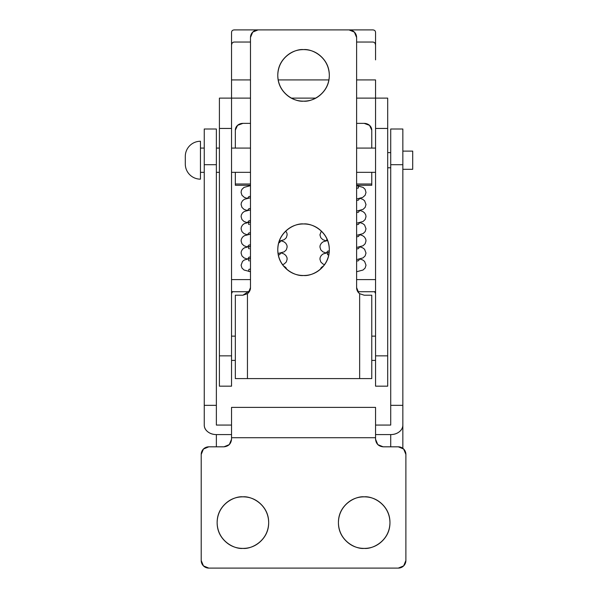 <?xml version="1.0" encoding="UTF-8"?>
<svg xmlns="http://www.w3.org/2000/svg" width="598" height="598" viewBox="0 0 598 598"><rect width="100%" height="100%" fill="white"/><g stroke="black" fill="none" stroke-linecap="round" stroke-linejoin="round"><path stroke-width="0.9" d="M216.371 425.066L231.538 425.066L216.371 425.066L216.371 405.339L204.247 405.339L204.247 164.697L216.371 164.697L216.371 129.011L204.247 129.004L204.247 164.697L216.371 164.697L216.371 425.066M390.718 129.325L390.718 425.066L375.559 425.066L390.718 425.066L390.718 164.697L402.85 164.697L402.85 129.011L390.718 129.004L390.718 164.697L402.85 164.697L402.85 405.339L390.718 405.339L402.85 405.339L402.85 425.066C402.85 427.69 401.669 429.932 399.3 431.793C396.93 433.647 394.067 434.582 390.718 434.582L375.559 434.582L390.718 434.582L390.718 446.818L390.718 434.582A12.132 9.516 180 0 0 402.85 425.066L402.85 129.325M204.247 129.325L204.247 425.066A12.132 9.516 180 0 0 216.371 434.582L216.371 446.818L216.371 434.582L231.538 434.582L216.371 434.582C213.023 434.582 210.167 433.647 207.798 431.793C205.428 429.932 204.247 427.69 204.247 425.066L204.247 405.339L216.371 405.339L216.371 129.325M402.85 448.321L402.85 425.066L402.85 448.321M303.545 101.152C296.01 102.191 278.13 94.454 277.778 75.385C278.13 56.309 296.01 48.573 303.545 49.612C310.668 49.612 316.738 52.123 321.769 57.154C326.807 62.192 329.319 68.262 329.319 75.385C329.319 82.502 326.807 88.571 321.769 93.609C316.738 98.64 310.668 101.152 303.545 101.152C296.429 101.152 290.359 98.64 285.321 93.609C280.29 88.571 277.778 82.502 277.778 75.385C277.778 68.262 280.29 62.192 285.321 57.154C290.359 52.123 296.429 49.612 303.545 49.612C311.087 48.573 328.967 56.309 329.319 75.385C328.967 94.454 311.087 102.191 303.545 101.152M303.545 275.499C296.01 276.538 278.13 268.801 277.778 249.725C278.13 230.649 296.01 222.919 303.545 223.958C310.668 223.958 316.738 226.47 321.769 231.501C326.807 236.539 329.319 242.609 329.319 249.725C329.319 256.848 326.807 262.918 321.769 267.949C316.738 272.987 310.668 275.499 303.545 275.499C296.429 275.499 290.359 272.987 285.321 267.949C280.29 262.918 277.778 256.848 277.778 249.725C277.778 242.609 280.29 236.539 285.321 231.501C290.359 226.47 296.429 223.958 303.545 223.958C311.087 222.919 328.967 230.649 329.319 249.725C328.967 268.801 311.087 276.538 303.545 275.499M356.61 37.48A7.58 7.58 0 0 0 349.03 29.9L258.067 29.9A7.58 7.58 0 0 0 250.487 37.48L250.487 287.631A7.58 7.58 0 0 1 247.452 293.693L242.908 295.21L235.328 295.21L235.328 378.594L359.645 378.594L359.645 293.693L358.83 292.99L356.61 287.631L356.61 37.48L354.39 32.12L349.03 29.9L258.067 29.9L252.707 32.12L250.487 37.48L250.487 287.631L248.267 292.99L247.452 293.7L247.452 378.594L371.769 378.594L371.769 295.21L364.189 295.21L359.645 293.693A7.58 7.58 0 0 1 356.61 287.631L356.61 37.48L354.39 32.12M371.769 295.21L364.189 295.21L359.645 293.693L359.645 378.594L371.769 378.594L371.769 295.21M235.328 378.594L247.452 378.594L247.452 293.693L242.908 295.21L235.328 295.21L235.328 378.594M356.617 287.944L356.61 287.631A7.58 7.58 0 0 0 359.645 293.693L364.189 295.21M250.128 289.925L250.487 287.631C250.502 289.963 249.493 291.988 247.452 293.693M242.908 295.21L249.874 290.621M242.908 548.388C235.365 549.427 217.485 541.691 217.134 522.615C217.485 503.546 235.365 495.809 242.908 496.848C250.024 496.848 256.101 499.36 261.132 504.391C266.162 509.429 268.681 515.498 268.681 522.615C268.681 529.738 266.162 535.808 261.132 540.846C256.101 545.877 250.024 548.388 242.908 548.388C235.791 548.388 229.714 545.877 224.684 540.846C219.645 535.808 217.134 529.738 217.134 522.615C217.134 515.498 219.645 509.429 224.684 504.391C229.714 499.36 235.791 496.848 242.908 496.848C250.442 495.809 268.33 503.546 268.681 522.615C268.33 541.691 250.442 549.427 242.908 548.388M364.189 548.388C356.655 549.427 338.767 541.691 338.416 522.615C338.767 503.546 356.655 495.809 364.189 496.848C371.306 496.848 377.383 499.36 382.414 504.391C387.444 509.429 389.963 515.498 389.963 522.615C389.963 529.738 387.444 535.808 382.414 540.846C377.383 545.877 371.306 548.388 364.189 548.388C357.073 548.388 350.996 545.877 345.965 540.846C340.935 535.808 338.416 529.738 338.416 522.615C338.416 515.498 340.935 509.429 345.965 504.391C350.996 499.36 357.073 496.848 364.189 496.848C371.732 495.809 389.612 503.546 389.963 522.615C389.612 541.691 371.732 549.427 364.189 548.388M223.958 446.818L229.318 444.598L231.538 439.238L229.318 444.598L223.958 446.818L208.792 446.818L203.432 449.038L201.212 454.398L201.212 560.52L203.432 565.88L208.792 568.1L398.298 568.1L403.665 565.88L405.885 560.52L405.885 454.398L403.665 449.038L398.298 446.818L383.139 446.818L377.779 444.598L383.139 446.818C378.571 446.332 376.045 443.806 375.559 439.238L377.779 444.598L375.559 439.238L375.559 437.721L231.538 437.721L231.538 439.238C231.052 443.806 228.526 446.332 223.958 446.818L208.792 446.818A7.58 7.58 0 0 0 201.212 454.398L201.212 560.52A7.58 7.58 0 0 0 208.792 568.1L398.298 568.1A7.58 7.58 0 0 0 405.885 560.52L405.885 454.398A7.58 7.58 0 0 0 398.298 446.818L383.139 446.818M231.538 407.425L231.538 437.721L375.559 437.721L375.559 407.425M375.559 439.238L375.559 407.582M231.538 407.582L231.538 439.238M219.406 386.173L219.406 98.124L231.538 98.124L219.406 98.124L219.406 386.173L231.538 386.173L231.538 98.124L250.487 98.124L231.538 98.124L231.538 128.443L219.406 128.443L231.538 128.443L231.538 355.855L219.406 355.855L231.538 355.855L231.538 386.173L219.406 386.173M387.691 386.173L387.691 98.124L375.559 98.124L375.559 128.443L375.559 98.124L387.691 98.124L387.691 128.443L375.559 128.443L375.559 355.855L375.559 128.443L387.691 128.443L387.691 355.855L375.559 355.855L375.559 386.173L375.559 355.855L387.691 355.855L387.691 386.173L375.559 386.173M291.42 98.124L315.677 98.124L291.42 98.124M356.61 98.124L375.559 98.124L375.559 79.93L356.61 79.93L375.559 79.93L375.559 98.124L356.61 98.124M231.538 291.719L249.284 291.719L231.538 291.719M357.813 291.719L375.559 291.719L357.813 291.719M234.7 29.9L277.016 29.9L234.7 29.9C232.577 29.878 231.523 30.834 231.538 32.763C231.523 30.834 232.577 29.878 234.7 29.9M375.559 45.897C375.589 43.303 374.535 42.01 372.39 42.032L356.61 42.032L372.39 42.032C374.505 41.965 375.559 43.258 375.559 45.897L375.559 32.763C375.574 30.834 374.52 29.878 372.39 29.9L330.081 29.9L372.39 29.9C374.52 29.878 375.574 30.834 375.559 32.763L375.559 59.875M250.487 42.032L234.7 42.032L250.487 42.032M328.915 79.93L278.182 79.93L328.915 79.93M231.538 59.875L231.538 79.93L250.487 79.93L231.538 79.93L231.538 45.897C231.538 43.258 232.592 41.965 234.7 42.032C232.562 42.01 231.501 43.303 231.538 45.897L231.538 32.763L231.538 45.897M231.538 79.93L231.538 98.124L231.538 79.93M231.538 279.595L250.487 279.595L231.538 279.595M356.61 279.595L375.559 279.595L356.61 279.595M356.61 184.012L371.769 184.012L371.769 185.283L356.61 185.283L371.769 185.283L371.769 184.012L356.61 184.012M250.487 185.283L235.328 185.283L235.328 184.012L250.487 184.012L235.328 184.012L235.328 172.336L235.328 185.283L250.487 185.283M235.328 148.08L235.328 130.17L237.548 125.356L242.908 123.367L250.487 123.367L242.908 123.367A7.58 6.802 180 0 0 235.328 130.17L235.328 148.08M356.61 123.367L364.189 123.367L369.549 125.356L371.769 130.17L371.769 148.08L371.769 130.17A7.58 6.802 180 0 0 364.189 123.367L356.61 123.367M371.769 172.336L371.769 184.012L371.769 172.336M375.559 336.143L371.769 336.143L375.559 336.143M235.328 336.143L231.538 336.143L235.328 336.143M231.538 360.4L235.328 360.4L231.538 360.4M371.769 360.4L375.559 360.4L371.769 360.4M375.559 148.08L356.61 148.08L375.559 148.08M250.487 148.08L231.538 148.08L250.487 148.08M219.406 148.08L216.371 148.08L219.406 148.08M204.247 148.08L200.457 148.08L204.247 148.08M200.457 172.336L204.247 172.336L200.457 172.336M216.371 172.336L219.406 172.336L216.371 172.336M231.538 172.336L250.487 172.336L231.538 172.336M356.61 172.336L375.559 172.336L356.61 172.336M390.718 152.625L387.691 152.625L390.718 152.625M387.691 167.784L390.718 167.784L387.691 167.784M412.702 169.301L412.702 151.107L402.85 151.107L412.702 151.107L412.702 169.301L402.85 169.301L412.702 169.301M200.457 179.161L200.457 141.255A15.159 15.159 0 0 0 185.298 156.414L185.298 163.994A15.159 15.159 0 0 0 200.457 179.161A15.159 15.159 0 0 1 185.298 163.994L185.298 156.414A15.159 15.159 0 0 1 200.457 141.255L200.457 179.161M326.299 252.879L327.726 251.153L329.296 250.876L327.726 251.153L326.299 252.879M326.299 240.747L327.061 239.17L326.299 240.747M356.61 185.679L358.209 185.963L358.426 187.989L356.61 188.318L358.426 187.989L358.209 185.963L356.61 185.679M359.63 198.439L358.426 200.113L356.61 200.45L358.426 200.113L359.63 198.439M359.63 210.563L358.426 212.245L356.61 212.574L358.426 212.245L359.63 210.563M359.63 222.695L358.426 224.37L356.61 224.706L358.426 224.37L359.63 222.695M359.63 234.827L358.426 236.502L356.61 236.83L358.426 236.502L359.63 234.827M359.63 246.952L358.426 248.626L356.61 248.962L358.426 248.626L359.63 246.952M329.184 252.408L327.726 252.67L327.502 254.696L328.22 254.83M359.63 259.084L358.426 260.758L356.61 261.087L358.426 260.758L359.63 259.084M250.487 271.701L248.671 271.372L248.888 269.347L250.487 269.063L248.888 269.347L248.671 271.372L250.487 271.701M247.699 259.009L248.888 257.222L250.487 256.931L248.888 257.222L247.699 259.009M247.467 246.817L248.888 245.09L250.487 244.806L248.888 245.09L247.467 246.817M247.467 234.685L248.888 232.966L250.487 232.674L248.888 232.966L247.467 234.685M247.467 222.561L248.888 220.834L250.487 220.55L248.888 220.834L247.467 222.561M247.467 210.429L248.888 208.709L250.487 208.418L248.888 208.709L247.467 210.429M247.467 198.304L248.888 196.578L250.487 196.294L248.888 196.578L247.467 198.304M250.487 222.067L248.888 222.351L248.671 224.37L249.381 224.512M280.798 240.889L279.587 242.564L278.743 242.728L279.587 242.564L280.798 240.889M250.487 246.324L248.888 246.608L248.671 248.626L249.381 248.768M280.798 253.014L279.587 254.696L278.309 254.935L279.587 254.696L280.798 253.014M250.487 258.448L248.888 258.732L248.671 260.758L249.381 260.892M231.538 407.395L375.559 407.395M231.538 293.611L232.517 291.577M374.58 291.577L375.559 293.611M357.716 260.892L356.61 261.034M357.716 248.768L356.61 248.91M329.296 250.921L328.19 251.07M357.716 236.636L356.61 236.778M357.716 224.512L356.61 224.654M357.716 212.38L356.61 212.522M357.716 200.255L356.61 200.397M357.716 188.123L356.61 188.265M356.61 185.642L363.053 187.376L365.094 189.289L365.998 192.444L365.131 195.284L362.65 197.467L356.61 198.97M356.61 211.101L363.046 209.382L365.146 207.386L365.998 204.538L364.578 200.741L362.657 199.284L359.944 198.372M356.61 223.226L363.046 221.507L365.146 219.518L365.998 216.67L365.752 214.944L364.578 212.873L362.657 211.415L359.944 210.496M356.61 235.358L363.046 233.639L365.146 231.643L365.998 228.795L364.578 224.998L362.657 223.54L359.944 222.628M325.985 240.822L322.883 239.701L320.782 237.705L319.93 234.857L321.343 231.082M356.61 247.482L363.046 245.763L365.146 243.775L365.998 240.927L365.752 239.2L364.578 237.129L362.657 235.672L359.944 234.752M325.985 252.947L322.883 251.833L320.782 249.837L319.93 246.989L320.177 245.27L321.358 243.192L323.279 241.734L327.697 240.486M356.61 259.614L363.046 257.895L365.146 255.899L365.998 253.051L364.578 249.254L362.657 247.804L359.944 246.884M324.535 264.682L322.883 263.957L320.782 261.961L319.93 259.113L320.177 257.394L321.358 255.324L323.279 253.866L329.184 252.371M356.61 271.739L363.046 270.019L365.146 268.031L365.998 265.183L364.578 261.386L362.657 259.928L359.944 259.016M320.222 269.399L321.313 267.5L323.697 265.796M250.487 269.107L249.359 269.257M278.877 254.83L278.294 254.875M250.487 256.983L249.359 257.133M279.244 242.526L278.765 242.646M250.487 244.851L249.359 245.001M250.487 232.727L249.359 232.876M250.487 220.595L249.359 220.744M250.487 208.47L249.359 208.62M250.487 196.338L249.359 196.488M250.487 185.642L244.044 187.376L242.003 189.289L241.338 190.717L241.099 192.444L241.966 195.284L244.447 197.467L247.153 198.372M247.153 210.496L244.051 209.382L241.951 207.386L241.099 204.538L241.345 202.819L242.519 200.741L244.44 199.284L250.487 197.774M247.153 222.628L244.051 221.507L241.951 219.518L241.099 216.67L241.345 214.944L242.519 212.873L244.44 211.415L250.487 209.898M247.153 234.752L244.051 233.639L241.951 231.643L241.099 228.795L241.345 227.076L242.519 224.998L244.44 223.54L250.487 222.03M279.236 241.181L284.214 239.701L286.315 237.705L287.16 234.857L286.92 233.138L285.754 231.082M247.153 246.884L244.051 245.763L241.951 243.775L241.099 240.927L241.345 239.2L242.519 237.129L244.44 235.672L250.487 234.154M278.025 253.507L284.214 251.833L286.315 249.837L287.16 246.989L286.92 245.27L285.739 243.192L283.818 241.734L281.112 240.822M247.467 259.084L244.051 257.895L241.951 255.899L241.099 253.051L241.345 251.332L242.519 249.254L244.44 247.804L250.487 246.286M282.525 264.697L284.214 263.957L286.315 261.961L287.16 259.113L286.92 257.394L285.739 255.324L283.818 253.866L281.112 252.947M250.487 271.739L244.051 270.019L241.951 268.031L241.099 265.183L242.519 261.386L244.44 259.928L250.487 258.411M286.868 269.377L285.784 267.5L283.392 265.796"/></g></svg>
